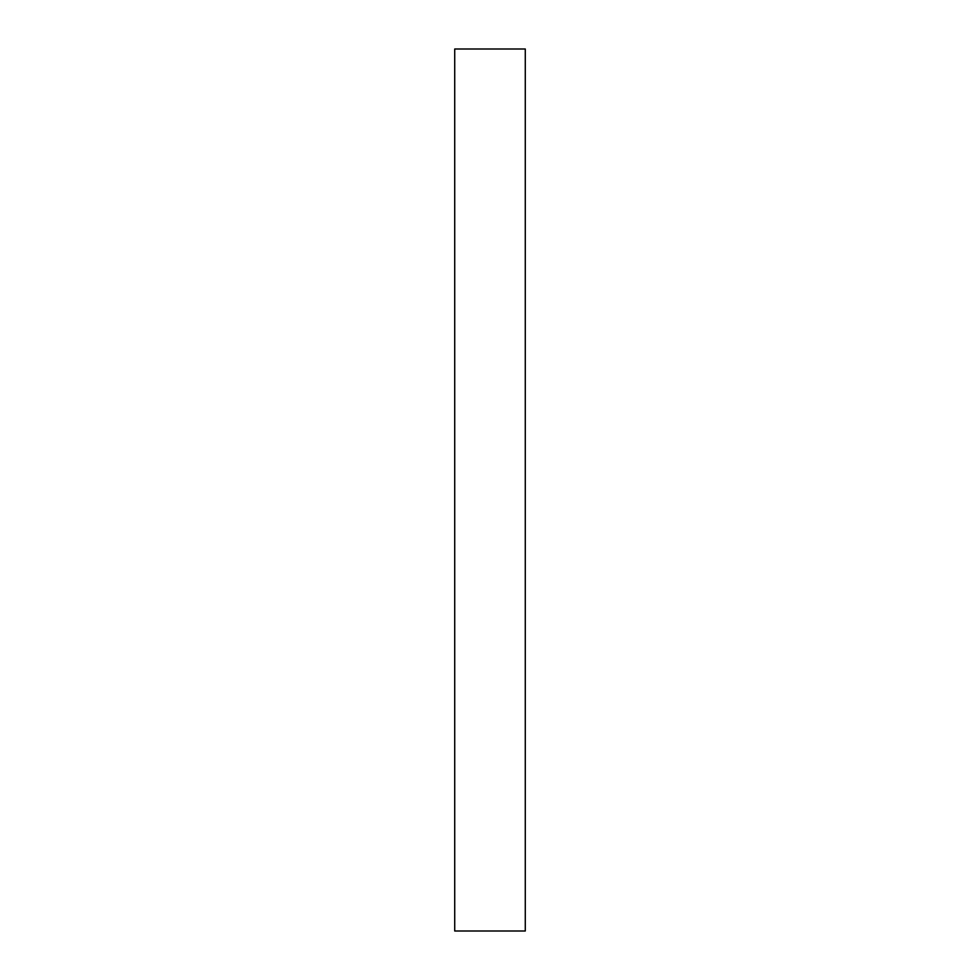 <?xml version="1.0" encoding="UTF-8"?>
<svg xmlns="http://www.w3.org/2000/svg" width="980" height="980" viewBox="0 0 980 980"><rect width="100%" height="100%" fill="white"/><g stroke="black" fill="none" stroke-linecap="round" stroke-linejoin="round"><path stroke-width="0.73" stroke-dasharray="4.9 3.68" d="M525.28 931L454.72 931L454.72 49L525.28 49L525.28 931"/><path stroke-width="1.47" d="M454.72 49L454.72 931L525.28 931L525.28 49L454.72 49"/></g></svg>
